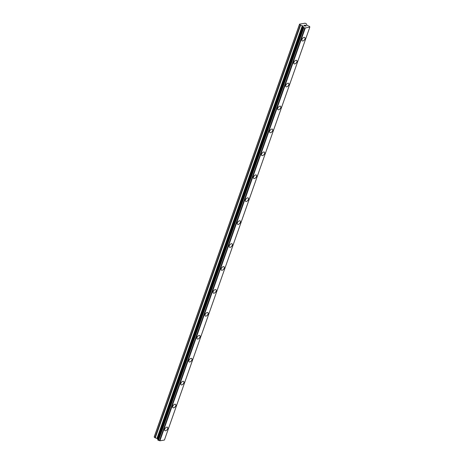 <?xml version="1.0" encoding="UTF-8"?>
<svg xmlns="http://www.w3.org/2000/svg" width="464" height="464" viewBox="0 0 464 464"><rect width="100%" height="100%" fill="white"/><g stroke="black" fill="none" stroke-linecap="round" stroke-linejoin="round"><path stroke-width="0.7" d="M304.784 37.491A2.134 1.189 -51.8 0 1 304.947 38.924A2.134 1.189 -51.8 0 1 303.63 40.629A2.134 1.189 -51.8 0 1 302.145 40.849A2.134 1.189 -51.8 0 1 301.977 39.423A2.134 1.189 -51.8 0 1 303.294 37.712A2.134 1.189 -51.8 0 1 304.784 37.491A2.134 1.189 -51.8 0 1 304.947 38.924A2.134 1.189 -51.8 0 1 303.63 40.635A2.134 1.189 -51.8 0 1 302.145 40.849M296.705 60.419A2.134 1.189 -51.8 0 1 296.873 61.851A2.134 1.189 -51.8 0 1 295.556 63.562A2.134 1.189 -51.8 0 1 294.066 63.777A2.134 1.189 -51.8 0 1 293.903 62.35A2.134 1.189 -51.8 0 1 295.22 60.639A2.134 1.189 -51.8 0 1 296.711 60.424A2.134 1.189 -51.8 0 1 296.873 61.851A2.134 1.189 -51.8 0 1 295.556 63.562A2.134 1.189 -51.8 0 1 294.072 63.783M288.794 84.779A2.134 1.189 -51.8 0 1 287.483 86.49A2.134 1.189 -51.8 0 1 285.992 86.71A2.134 1.189 -51.8 0 1 285.83 85.277A2.134 1.189 -51.8 0 1 287.146 83.566A2.134 1.189 -51.8 0 1 288.631 83.352A2.134 1.189 -51.8 0 1 288.794 84.779M288.631 83.352A2.134 1.189 -51.8 0 1 288.799 84.779A2.134 1.189 -51.8 0 1 287.483 86.49A2.134 1.189 -51.8 0 1 285.998 86.71M280.558 106.279A2.134 1.189 -51.8 0 1 280.726 107.712A2.134 1.189 -51.8 0 1 279.409 109.417A2.134 1.189 -51.8 0 1 277.919 109.637A2.134 1.189 -51.8 0 1 277.756 108.205A2.134 1.189 -51.8 0 1 279.073 106.5A2.134 1.189 -51.8 0 1 280.558 106.279A2.134 1.189 -51.8 0 1 280.72 107.706A2.134 1.189 -51.8 0 1 279.409 109.417A2.134 1.189 -51.8 0 1 277.919 109.637M272.484 129.207A2.134 1.189 -51.8 0 1 272.652 130.639A2.134 1.189 -51.8 0 1 271.336 132.344A2.134 1.189 -51.8 0 1 269.845 132.565A2.134 1.189 -51.8 0 1 269.683 131.138A2.134 1.189 -51.8 0 1 270.999 129.427A2.134 1.189 -51.8 0 1 272.484 129.207A2.134 1.189 -51.8 0 1 272.646 130.633A2.134 1.189 -51.8 0 1 271.336 132.35A2.134 1.189 -51.8 0 1 269.845 132.565M264.41 152.134A2.134 1.189 -51.8 0 1 264.573 153.567A2.134 1.189 -51.8 0 1 263.256 155.272A2.134 1.189 -51.8 0 1 261.771 155.492A2.134 1.189 -51.8 0 1 261.609 154.065A2.134 1.189 -51.8 0 1 262.92 152.354A2.134 1.189 -51.8 0 1 264.41 152.134A2.134 1.189 -51.8 0 1 264.573 153.567A2.134 1.189 -51.8 0 1 263.262 155.278A2.134 1.189 -51.8 0 1 261.771 155.492M256.337 175.067A2.134 1.189 -51.8 0 1 256.499 176.494A2.134 1.189 -51.8 0 1 255.188 178.205A2.134 1.189 -51.8 0 1 253.698 178.425A2.134 1.189 -51.8 0 1 253.535 176.993A2.134 1.189 -51.8 0 1 254.846 175.282A2.134 1.189 -51.8 0 1 256.337 175.067A2.134 1.189 -51.8 0 1 256.499 176.494A2.134 1.189 -51.8 0 1 255.183 178.205A2.134 1.189 -51.8 0 1 253.698 178.42M248.263 197.995A2.134 1.189 -51.8 0 1 248.426 199.421A2.134 1.189 -51.8 0 1 247.109 201.132A2.134 1.189 -51.8 0 1 245.624 201.353A2.134 1.189 -51.8 0 1 245.456 199.92A2.134 1.189 -51.8 0 1 246.773 198.209A2.134 1.189 -51.8 0 1 248.263 197.995A2.134 1.189 -51.8 0 1 248.426 199.421A2.134 1.189 -51.8 0 1 247.109 201.132A2.134 1.189 -51.8 0 1 245.624 201.353M240.19 220.922A2.134 1.189 -51.8 0 1 240.352 222.355A2.134 1.189 -51.8 0 1 239.035 224.06A2.134 1.189 -51.8 0 1 237.551 224.28A2.134 1.189 -51.8 0 1 237.382 222.848A2.134 1.189 -51.8 0 1 238.699 221.142A2.134 1.189 -51.8 0 1 240.19 220.922A2.134 1.189 -51.8 0 1 240.352 222.349A2.134 1.189 -51.8 0 1 239.035 224.06A2.134 1.189 -51.8 0 1 237.551 224.28M232.273 245.276A2.134 1.189 -51.8 0 1 230.962 246.987A2.134 1.189 -51.8 0 1 229.471 247.208A2.134 1.189 -51.8 0 1 229.309 245.775A2.134 1.189 -51.8 0 1 230.625 244.07A2.134 1.189 -51.8 0 1 232.11 243.849A2.134 1.189 -51.8 0 1 232.273 245.276M232.11 243.849A2.134 1.189 -51.8 0 1 232.278 245.282A2.134 1.189 -51.8 0 1 230.962 246.993A2.134 1.189 -51.8 0 1 229.477 247.208M224.037 266.777A2.134 1.189 -51.8 0 1 224.205 268.209A2.134 1.189 -51.8 0 1 222.888 269.915A2.134 1.189 -51.8 0 1 221.398 270.135A2.134 1.189 -51.8 0 1 221.235 268.708A2.134 1.189 -51.8 0 1 222.552 266.997A2.134 1.189 -51.8 0 1 224.037 266.777A2.134 1.189 -51.8 0 1 224.199 268.209A2.134 1.189 -51.8 0 1 222.888 269.92A2.134 1.189 -51.8 0 1 221.398 270.135M215.963 289.71A2.134 1.189 -51.8 0 1 216.131 291.137A2.134 1.189 -51.8 0 1 214.815 292.842A2.134 1.189 -51.8 0 1 213.324 293.062A2.134 1.189 -51.8 0 1 213.162 291.636A2.134 1.189 -51.8 0 1 214.478 289.925A2.134 1.189 -51.8 0 1 215.963 289.71A2.134 1.189 -51.8 0 1 216.125 291.137A2.134 1.189 -51.8 0 1 214.815 292.848A2.134 1.189 -51.8 0 1 213.324 293.062M207.889 312.637A2.134 1.189 -51.8 0 1 208.058 314.064A2.134 1.189 -51.8 0 1 206.735 315.775A2.134 1.189 -51.8 0 1 205.25 315.99A2.134 1.189 -51.8 0 1 205.088 314.563A2.134 1.189 -51.8 0 1 206.399 312.852A2.134 1.189 -51.8 0 1 207.889 312.637A2.134 1.189 -51.8 0 1 208.052 314.064A2.134 1.189 -51.8 0 1 206.741 315.775A2.134 1.189 -51.8 0 1 205.25 315.996M199.978 336.992A2.134 1.189 -51.8 0 1 198.662 338.703A2.134 1.189 -51.8 0 1 197.177 338.923A2.134 1.189 -51.8 0 1 197.014 337.49A2.134 1.189 -51.8 0 1 198.325 335.779A2.134 1.189 -51.8 0 1 199.816 335.565A2.134 1.189 -51.8 0 1 199.978 336.992M199.816 335.565A2.134 1.189 -51.8 0 1 199.978 336.997A2.134 1.189 -51.8 0 1 198.667 338.703A2.134 1.189 -51.8 0 1 197.177 338.923M191.742 358.492A2.134 1.189 -51.8 0 1 191.905 359.925A2.134 1.189 -51.8 0 1 190.588 361.63A2.134 1.189 -51.8 0 1 189.103 361.85A2.134 1.189 -51.8 0 1 188.935 360.418A2.134 1.189 -51.8 0 1 190.252 358.713A2.134 1.189 -51.8 0 1 191.742 358.492A2.134 1.189 -51.8 0 1 191.905 359.919A2.134 1.189 -51.8 0 1 190.588 361.636A2.134 1.189 -51.8 0 1 189.103 361.85M183.669 381.42A2.134 1.189 -51.8 0 1 183.831 382.852A2.134 1.189 -51.8 0 1 182.514 384.557A2.134 1.189 -51.8 0 1 181.03 384.778A2.134 1.189 -51.8 0 1 180.861 383.351A2.134 1.189 -51.8 0 1 182.178 381.64A2.134 1.189 -51.8 0 1 183.669 381.42A2.134 1.189 -51.8 0 1 183.831 382.852A2.134 1.189 -51.8 0 1 182.514 384.563A2.134 1.189 -51.8 0 1 181.03 384.778M175.752 405.78A2.134 1.189 -51.8 0 1 174.441 407.485A2.134 1.189 -51.8 0 1 172.95 407.705A2.134 1.189 -51.8 0 1 172.788 406.278A2.134 1.189 -51.8 0 1 174.104 404.567A2.134 1.189 -51.8 0 1 175.589 404.353A2.134 1.189 -51.8 0 1 175.752 405.78M175.589 404.353A2.134 1.189 -51.8 0 1 175.757 405.78A2.134 1.189 -51.8 0 1 174.441 407.491A2.134 1.189 -51.8 0 1 172.956 407.705M167.516 427.28A2.134 1.189 -51.8 0 1 167.684 428.707A2.134 1.189 -51.8 0 1 166.367 430.418A2.134 1.189 -51.8 0 1 164.882 430.638A2.134 1.189 -51.8 0 1 164.714 429.206A2.134 1.189 -51.8 0 1 166.031 427.495A2.134 1.189 -51.8 0 1 167.516 427.28A2.134 1.189 -51.8 0 1 167.678 428.707A2.134 1.189 -51.8 0 1 166.367 430.418A2.134 1.189 -51.8 0 1 164.877 430.633M309.761 27.33L164.418 440.046L159.9 440.8L304.831 27.95A0.899 0.389 19.4 0 0 303.879 27.666L303.178 27.121A0.899 0.389 19.4 0 0 303.328 26.987A0.899 0.389 19.4 0 0 303.207 26.674L302.615 25.833L300.312 25.039L299.547 24.14L305.173 23.2L306.559 23.989L306.739 25.143L308.108 25.851A0.899 0.389 19.4 0 0 309.07 26.135L309.766 26.68A0.899 0.389 19.4 0 0 309.616 26.819A0.899 0.389 19.4 0 0 309.737 27.127L304.999 28.014M157.806 439.855L158.537 440.382A0.899 0.389 19.4 0 1 159.494 440.661L159.657 440.73M303.137 27.156L157.795 439.878L303.137 27.167M157.94 439.472A0.899 0.389 19.4 0 0 157.864 439.385L303.207 26.674M299.547 24.14L154.21 436.856L154.97 437.749L157.273 438.55L157.864 439.385M306.095 25.909L305.55 26.001L306.095 25.909L305.329 25.59M305.625 25.537L304.604 25.265L305.231 25.16L306.234 25.949L305.544 26.001M306.234 25.949L305.225 25.16L304.61 25.265M304.865 26.175L303.845 25.387L304.796 25.99M304.79 26.065L303.845 25.392M157.83 439.304L303.178 26.581L157.835 439.298M159.9 440.8L305.242 28.089M159.494 440.661L304.831 27.95M154.193 437.14L299.529 24.424M309.662 27.04L309.766 26.68M158.537 440.382L303.879 27.666M158.415 440.365L303.758 27.649M158.311 440.33L303.653 27.62M158.16 440.261L303.502 27.544M157.853 440.011L303.189 27.301M157.795 439.924L303.131 27.214M157.847 439.089L303.189 26.373M157.731 438.909L303.073 26.193M157.273 438.55L302.615 25.833M156.977 438.399L302.313 25.688M155.272 437.9L300.608 25.184M154.97 437.749L300.312 25.039"/></g></svg>
